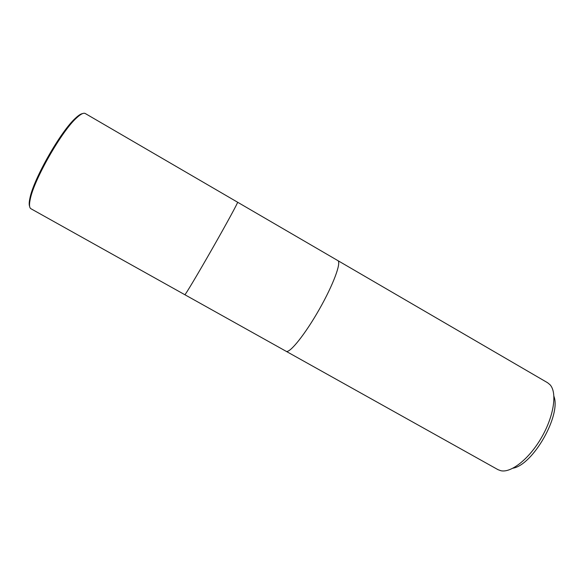 <?xml version="1.0" encoding="UTF-8"?>
<svg xmlns="http://www.w3.org/2000/svg" width="584" height="584" viewBox="0 0 584 584"><rect width="100%" height="100%" fill="white"/><g stroke="black" fill="none" stroke-linecap="round" stroke-linejoin="round"><path stroke-width="0.88" d="M286.248 351.364C289.934 353.225 305.228 334.179 319.28 309.381C333.384 284.605 341.589 262.267 337.815 260.581L547.58 382.724L549.989 384.695C557.297 392.426 554.099 415.567 541.799 437.044C529.579 458.557 511.285 473.091 500.911 470.733L497.991 469.66L286.248 351.364C289.934 353.225 305.228 334.179 319.28 309.381C333.384 284.605 341.589 262.267 337.815 260.581L85.271 113.522C83.621 112.588 80.738 114.033 76.614 117.873C61.794 130.933 33.981 179.69 30.28 199.093C29.127 204.356 29.288 207.539 30.755 208.634L184.865 294.73C185.405 294.84 198.02 273.714 212.437 248.419C226.862 223.132 238.279 202.093 237.6 202.225C238.279 202.093 226.862 223.132 212.437 248.419C198.02 273.714 185.405 294.84 184.865 294.73L286.248 351.364M512.993 468.193C533.031 464.842 561.268 415.341 553.953 396.39M29.638 206.451C28.966 204.86 29.069 202.071 29.952 198.071C33.587 178.93 60.94 130.984 75.57 118.107C78.555 115.311 80.906 113.8 82.614 113.573M29.952 198.071L30.28 199.093M75.57 118.107L76.614 117.873"/></g></svg>
